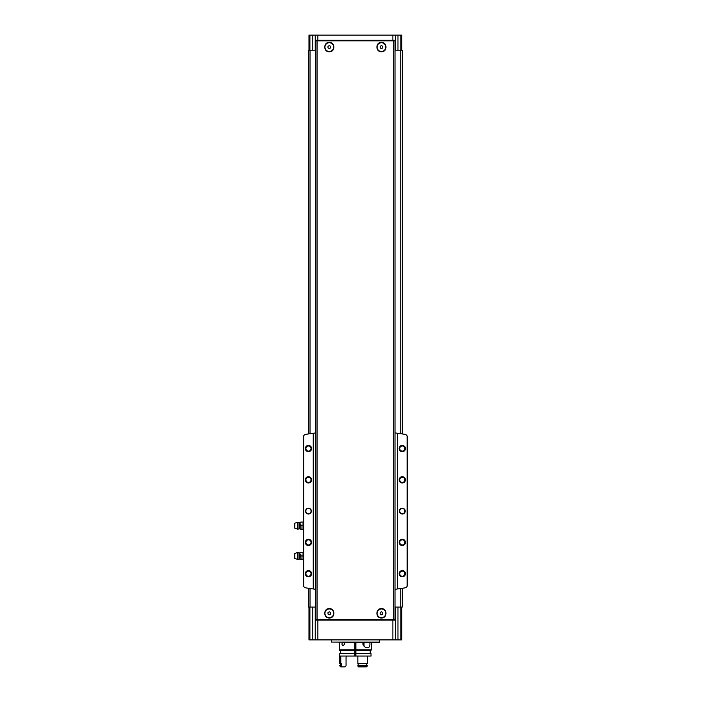 <?xml version="1.0" encoding="UTF-8"?>
<svg xmlns="http://www.w3.org/2000/svg" width="702" height="702" viewBox="0 0 702 702"><rect width="100%" height="100%" fill="white"/><g stroke="black" fill="none" stroke-linecap="round" stroke-linejoin="round"><path stroke-width="1.05" d="M329.273 42.401A4.695 4.695 0 0 1 329.308 42.401C335.363 42.102 335.354 52.08 329.308 51.781C323.271 52.08 323.262 42.102 329.308 42.401M317.067 40.839L395.007 40.839L395.007 619.559L315.751 619.559L315.751 40.839L317.067 40.839L317.067 619.559M381.449 608.608C387.486 608.309 387.495 618.278 381.458 617.997C375.412 618.304 375.386 608.318 381.449 608.608M329.308 608.608C335.363 608.318 335.354 618.295 329.308 617.997C323.271 618.295 323.262 608.318 329.308 608.608A4.695 4.695 0 0 0 329.273 608.608M381.449 42.401C387.486 42.102 387.495 52.071 381.458 51.781C375.412 52.097 375.386 42.111 381.449 42.401M308.977 50.219L308.977 35.1L395.524 35.1L395.524 40.312L315.233 40.312L315.233 50.219L315.751 50.219M315.233 35.1L315.233 40.312M395.007 607.046L395.524 607.046L395.524 639.891L312.794 639.891L312.794 607.046L315.751 607.046M395.524 607.046L402.307 607.046L402.307 588.285M312.794 607.046L308.459 607.046L308.459 588.285M315.233 607.046L315.233 639.891M395.524 35.1L397.973 35.1L397.973 50.219L402.307 50.219L402.307 433.941M401.781 50.219L401.781 35.1L397.973 35.1M401.781 607.046L401.781 639.891L397.973 639.891L397.973 607.046M395.524 639.891L397.973 639.891M312.794 639.891L308.977 639.891L308.977 607.046M312.794 35.1L312.794 50.219L315.233 50.219M312.794 50.219L308.459 50.219L308.459 433.941M395.007 50.219L397.973 50.219M395.524 50.219L395.524 40.312M395.524 620.077L315.233 620.077M354.861 648.753L355.905 648.753M354.861 647.718L355.905 647.718M379.361 642.084L331.397 642.084L379.291 642.497L379.361 639.891M331.397 642.084L331.397 639.891M326.184 620.077L326.184 619.559M384.573 620.077L384.573 619.559M326.184 40.312L326.184 40.839M384.573 40.312L384.573 40.839M381.449 608.932A4.37 4.37 0 0 1 385.231 615.487A4.37 4.37 0 0 1 377.667 615.487A4.37 4.37 0 0 1 381.449 608.932M381.449 614.812L382.748 614.057L382.748 612.548L381.449 611.802L380.142 612.548L380.142 614.057L381.449 614.812M329.308 608.932A4.37 4.37 0 0 1 333.099 615.487A4.37 4.37 0 0 1 325.526 615.487A4.37 4.37 0 0 1 329.308 608.932M329.308 614.812L330.616 614.057L330.616 612.548L329.308 611.802L328.01 612.548L328.01 614.057L329.308 614.812M381.449 42.725A4.37 4.37 0 0 1 385.231 49.28A4.37 4.37 0 0 1 377.667 49.28A4.37 4.37 0 0 1 381.449 42.725M381.449 48.596L382.748 47.841L382.748 46.341L381.449 45.586L380.142 46.341L380.142 47.841L381.449 48.596M329.308 42.725A4.37 4.37 0 0 1 333.099 49.28A4.37 4.37 0 0 1 325.526 49.28A4.37 4.37 0 0 1 329.308 42.725M329.308 48.596L330.616 47.841L330.616 46.341L329.308 45.586L328.01 46.341L328.01 47.841L329.308 48.596M315.751 432.923L313.25 433.257A312.82 312.82 0 0 0 305.879 434.345A3.124 3.124 0 0 0 303.659 435.872L303.659 586.354A3.124 3.124 0 0 0 305.879 587.881A312.82 312.82 0 0 0 313.25 588.969L315.751 589.303M406.993 435.705L407.52 437.434L407.52 584.792L406.993 586.521M402.307 508.195A2.922 2.922 0 0 1 404.835 512.574A2.922 2.922 0 0 1 399.771 512.574A2.922 2.922 0 0 1 402.307 508.195M402.307 539.268A3.124 3.124 0 0 1 405.01 543.962A3.124 3.124 0 0 1 399.596 543.962A3.124 3.124 0 0 1 402.307 539.268M402.307 476.702A3.124 3.124 0 0 1 405.01 481.397A3.124 3.124 0 0 1 399.596 481.397A3.124 3.124 0 0 1 402.307 476.702M402.307 445.419A3.124 3.124 0 0 1 405.01 450.114A3.124 3.124 0 0 1 399.596 450.114A3.124 3.124 0 0 1 402.307 445.419M402.307 570.551A3.124 3.124 0 0 1 405.01 575.245A3.124 3.124 0 0 1 399.596 575.245A3.124 3.124 0 0 1 402.307 570.551M407.52 437.434L407.099 435.872A3.124 3.124 0 0 0 404.887 434.345A312.82 312.82 0 0 0 397.507 433.257L397.507 588.969A312.82 312.82 0 0 0 404.887 587.881A3.124 3.124 0 0 0 407.099 586.354L407.52 584.792M407.099 435.872L407.099 586.354M308.459 508.195A2.922 2.922 0 0 1 310.986 512.574A2.922 2.922 0 0 1 305.932 512.574A2.922 2.922 0 0 1 308.459 508.195M308.459 539.268A3.124 3.124 0 0 1 311.161 543.962A3.124 3.124 0 0 1 305.747 543.962A3.124 3.124 0 0 1 308.459 539.268M308.459 476.702A3.124 3.124 0 0 1 311.161 481.397A3.124 3.124 0 0 1 305.747 481.397A3.124 3.124 0 0 1 308.459 476.702M308.459 445.419A3.124 3.124 0 0 1 311.161 450.114A3.124 3.124 0 0 1 305.747 450.114A3.124 3.124 0 0 1 308.459 445.419M308.459 570.551A3.124 3.124 0 0 1 311.161 575.245A3.124 3.124 0 0 1 305.747 575.245A3.124 3.124 0 0 1 308.459 570.551M303.659 435.872L303.659 586.354M313.25 433.257L313.25 588.969M303.764 435.705L303.246 437.434M303.764 586.521L303.246 584.792M397.507 433.257L397.507 588.969M395.007 589.303L397.086 589.031M397.086 433.195L395.007 432.923M313.671 433.195L313.671 589.031M402.307 571.112A2.562 2.562 0 0 1 404.527 574.964A2.562 2.562 0 0 1 400.087 574.964A2.562 2.562 0 0 1 402.307 571.112M402.307 445.989A2.562 2.562 0 0 1 404.527 449.833A2.562 2.562 0 0 1 400.087 449.833A2.562 2.562 0 0 1 402.307 445.989M402.307 477.263A2.562 2.562 0 0 1 404.527 481.116A2.562 2.562 0 0 1 400.087 481.116A2.562 2.562 0 0 1 402.307 477.263M402.307 539.829A2.562 2.562 0 0 1 404.527 543.681A2.562 2.562 0 0 1 400.087 543.681A2.562 2.562 0 0 1 402.307 539.829M308.459 571.112A2.562 2.562 0 0 1 310.679 574.964A2.562 2.562 0 0 1 306.239 574.964A2.562 2.562 0 0 1 308.459 571.112M308.459 445.989A2.562 2.562 0 0 1 310.679 449.833A2.562 2.562 0 0 1 306.239 449.833A2.562 2.562 0 0 1 308.459 445.989M308.459 477.263A2.562 2.562 0 0 1 310.679 481.116A2.562 2.562 0 0 1 306.239 481.116A2.562 2.562 0 0 1 308.459 477.263M308.459 539.829A2.562 2.562 0 0 1 310.679 543.681A2.562 2.562 0 0 1 306.239 543.681A2.562 2.562 0 0 1 308.459 539.829M308.459 508.502A2.606 2.606 0 0 1 310.714 512.416A2.606 2.606 0 0 1 306.195 512.416A2.606 2.606 0 0 1 308.459 508.502M402.307 508.502A2.606 2.606 0 0 1 404.563 512.416A2.606 2.606 0 0 1 400.043 512.416A2.606 2.606 0 0 1 402.307 508.502M300.842 523.885L301.053 529.361L300.842 523.885M294.796 523.209L294.796 528.211L297.613 529.15L297.613 522.27L294.796 523.209M298.991 528.694L298.991 522.727L299.842 522.639L299.842 528.781L297.613 529.15M299.842 528.781L300.842 529.361M301.053 529.361L303.246 529.361M301.053 522.06L303.036 522.06L303.036 529.361M301.053 525.71L303.036 525.71M300.842 554.124L301.053 559.599L300.842 554.124M294.796 553.448L294.796 558.459L297.613 559.389L297.613 552.509L294.796 553.448M298.991 558.932L298.991 552.965L299.842 552.878L299.842 559.02L297.613 559.389M299.842 559.02L300.842 559.599M301.053 559.599L303.246 559.599M301.053 552.298L303.036 552.298L303.036 559.599M301.053 555.949L303.036 555.949M343.962 642.497L344.84 643.962L343.199 645.647C341.918 645.199 341.672 644.173 342.453 642.567M355.905 653.659L371.025 653.659L371.025 656.054L355.905 656.054L355.905 649.798L371.279 649.798L371.279 642.497M339.478 642.497L339.478 649.798L354.861 649.798L354.861 642.497M355.905 649.798L355.905 642.497M369.822 642.497C370.235 645.77 369.48 647.542 367.567 647.814C365.47 647.814 363.873 646.533 362.776 643.962L363.294 642.497M355.905 650.578L371.025 650.578L371.025 649.798M339.742 649.798L339.742 650.578L354.861 650.578L354.861 649.798M340.768 656.054L340.768 663.671L339.742 663.671L339.742 653.659L354.861 653.659L354.861 650.578M339.742 656.054L354.861 656.054L354.861 653.659M355.905 656.054L354.861 656.054M357.853 656.054L367.515 656.054L367.515 663.671L357.853 663.671L357.853 656.054M357.853 665.856L357.853 665.338L367.515 665.338L367.515 665.856L357.853 665.856L358.301 666.9L366.304 666.9L367.515 665.856L366.304 666.9M366.663 665.338L366.663 663.671M358.178 665.338L358.178 663.671M341.532 666.9L340.768 665.856L339.742 665.856L340.786 666.9L345.068 666.9L346.06 665.856L346.06 657.098L347.078 656.054M340.768 665.856L340.768 665.338L339.742 665.338L339.742 665.856M340.768 665.338L341.295 665.338L341.295 663.671L340.768 663.671M355.379 655.694L355.905 655.694M354.861 650.657L355.905 650.657M354.861 650.219L355.905 650.219M354.861 651.886L355.905 651.886M364.031 646.226L364.031 642.497M363.618 645.814L363.618 642.497M355.905 646.042L354.861 646.042M393.69 40.839L393.69 619.559M326.702 620.077L326.702 619.559M384.055 620.077L384.055 619.559M384.055 40.312L384.055 40.839M326.702 40.312L326.702 40.839M317.866 35.1L317.866 40.312M392.892 35.1L392.892 40.312M309.898 35.1L309.898 50.219M400.868 639.891L400.868 607.046M392.892 639.891L392.892 620.077M317.866 639.891L317.866 620.077M310.021 50.219L310.021 433.713M310.021 588.513L310.021 607.046M400.737 50.219L400.737 433.713M400.737 588.513L400.737 607.046M309.898 639.891L309.898 607.046M400.868 35.1L400.868 50.219M325.658 620.077L325.658 619.559M385.1 620.077L385.1 619.559M325.658 40.312L325.658 40.839M385.1 40.312L385.1 40.839M354.861 651.675L355.905 651.675M354.861 655.282L355.905 655.282M298.991 522.727L297.613 522.27M299.842 522.639L300.842 522.06M298.991 552.965L297.613 552.509M299.842 552.878L300.842 552.298M370.235 653.659L370.235 650.578M340.523 653.659L340.523 650.578M340.47 665.338L340.47 663.671"/></g></svg>
